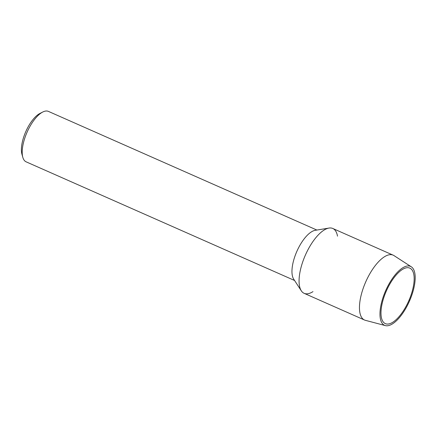<?xml version="1.0" encoding="UTF-8"?>
<svg xmlns="http://www.w3.org/2000/svg" width="437" height="437" viewBox="0 0 437 437"><rect width="100%" height="100%" fill="white"/><g stroke="black" fill="none" stroke-linecap="round" stroke-linejoin="round"><path stroke-width="0.66" d="M386.04 291.697A30.333 12.241 113.8 0 0 385.308 323.615A30.333 12.241 113.8 0 0 408.77 300.831A30.333 12.241 113.8 0 0 409.84 268.127A30.333 12.241 113.8 0 0 386.04 291.697A30.333 12.241 113.8 0 0 385.308 323.615A30.333 12.241 113.8 0 0 408.77 300.831A30.333 12.241 113.8 0 0 409.84 268.127A30.333 12.241 113.8 0 0 386.04 291.697M328.99 228.076L315.23 230.321A27.575 11.127 113.8 0 0 296.559 252.062A27.575 11.127 113.8 0 0 293.675 279.101L301.273 290.785A35.452 14.306 113.8 0 0 312.974 291.637M337.501 236.149A35.452 14.306 113.8 0 0 328.995 228.07A35.452 14.306 113.8 0 0 304.982 256.027A35.452 14.306 113.8 0 0 301.273 290.791M316.874 230.053L48.431 111.402A27.575 11.127 113.8 0 0 42.799 112.003A27.575 11.127 113.8 0 0 26.799 132.826A27.575 11.127 113.8 0 0 22.795 157.265A27.575 11.127 113.8 0 0 26.133 161.837L294.582 280.494M42.799 112.003L39.942 113.445A24.816 10.013 113.8 0 0 25.543 132.187A24.816 10.013 113.8 0 0 21.932 154.185L22.795 157.271M393.999 255.612A35.452 14.306 113.8 0 0 393.191 255.17A35.452 14.306 113.8 0 0 365.37 282.717A35.452 14.306 113.8 0 0 364.513 320.015A35.452 14.306 113.8 0 0 365.392 320.326L385.347 325.598A32.201 12.995 113.8 0 0 409.464 301.12A32.201 12.995 113.8 0 0 411.332 266.816A32.201 12.995 113.8 0 0 385.33 291.441A32.201 12.995 113.8 0 0 385.352 325.598M393.185 255.17L332.797 228.48A35.452 14.306 113.8 0 0 304.982 256.027A35.452 14.306 113.8 0 0 304.125 293.325L364.518 320.021M409.108 300.044L409.819 300.301M393.994 255.607L411.326 266.816"/></g></svg>
